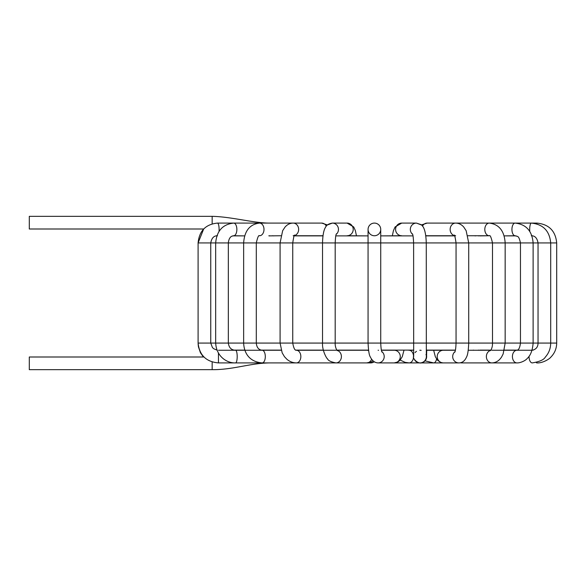 <?xml version="1.0" encoding="UTF-8"?>
<svg xmlns="http://www.w3.org/2000/svg" width="586" height="586" viewBox="0 0 586 586"><rect width="100%" height="100%" fill="white"/><g stroke="black" fill="none" stroke-linecap="round" stroke-linejoin="round"><path stroke-width="0.88" d="M212.161 223.852L212.161 216.337L29.3 216.337L29.3 229.001L203.672 229.001L198.097 242.926L228.335 242.926C228.936 237.044 231.836 236.231 231.931 236.173L233.697 235.748L244.648 235.887L232.671 235.887M335.946 362.91L366.675 362.91A6.329 5.464 -90 0 0 366.719 362.91A6.329 5.464 -90 0 0 371.605 359.328M368.623 350.662A6.329 5.464 -90 0 0 366.792 350.252A6.329 5.464 -90 0 0 366.675 350.252L336.877 350.252M373.267 223.193A6.329 6.329 0 0 1 380.732 229.419A6.329 6.329 0 0 1 374.403 235.748A6.329 6.329 0 0 1 373.267 223.193A6.329 6.329 0 0 1 380.732 229.419A6.329 6.329 0 0 0 374.403 223.09A6.329 6.329 0 0 0 368.067 229.419A6.329 6.329 0 0 1 373.267 223.193A6.329 6.329 0 0 1 380.732 229.419A6.329 6.329 0 0 0 374.403 223.09A6.329 6.329 0 0 0 368.067 229.419A6.329 6.329 0 0 1 373.267 223.193M219.025 231.389A6.329 1.641 90 0 0 217.472 223.09C205.701 224.27 199.24 230.884 198.097 242.926L198.097 343.074L368.067 343.074C368.448 350.633 369.158 355.182 370.198 356.72C372.154 360.8 374.813 362.859 378.182 362.91A6.329 6.109 -90 0 1 378.102 362.91L394.173 362.91A6.329 6.109 -90 0 0 400.275 356.449A6.329 6.109 -90 0 0 394.173 350.252L381.413 350.252M414.273 359.24A6.329 6.329 -90 0 0 426.33 356.12M426.11 354.882A6.329 6.329 -90 0 0 425.993 354.493M421.166 350.355A6.329 6.329 -90 0 0 419.796 350.252M416.492 351.322A6.329 6.329 -90 0 0 415.064 352.64M420.096 362.91L420.323 362.91A6.329 6.329 -90 0 0 426.308 354.523M426.718 350.252L443.338 350.252A6.329 6.124 90 0 0 437.215 356.662A6.329 6.124 90 0 0 443.338 362.91L458.816 362.91A6.329 6.124 90 0 0 458.999 362.91M460.391 362.741A6.329 5.501 90 0 0 461.607 362.91A6.329 5.501 90 0 0 461.658 362.91L516.918 362.91A6.329 4.498 90 0 1 516.881 362.91A6.329 4.498 90 0 1 512.428 356.955A6.329 4.498 90 0 1 516.347 350.303A6.329 4.498 90 0 1 516.918 350.252A6.329 4.498 90 0 0 516.918 350.252L532.249 350.252A6.329 3.194 90 0 0 532.037 350.267M436.585 359.05A6.329 3.135 90 0 1 433.691 362.91A6.329 3.135 90 0 1 433.684 362.91L443.338 362.91M408.969 350.252A6.329 4.454 90 0 1 409.057 350.252A6.329 4.454 90 0 1 409.087 350.252A6.329 4.454 90 0 1 413.54 356.581A6.329 4.454 90 0 1 409.087 362.91A6.329 4.454 90 0 1 409.05 362.91A6.329 4.454 90 0 1 408.903 362.902M374.022 235.74A6.329 6.329 0 0 0 380.732 229.419A6.329 6.329 0 0 0 374.403 223.09A6.329 6.329 0 0 0 368.067 229.419L368.067 242.926L380.732 242.926L380.732 229.419A6.329 6.329 0 0 1 374.022 235.74M212.161 361.936L212.161 369.663L29.3 369.663L29.3 356.999L203.957 356.999M532.652 235.887L531.92 235.777L532.652 235.887M516.134 235.887L504.15 235.887L515.101 235.748A6.329 3.164 -90 0 1 511.937 229.419A6.329 3.164 -90 0 1 515.101 223.09L427.15 223.09A6.329 5.479 -90 0 0 422.469 226.123M467.914 235.748L489.281 235.748C490.094 234.818 491.171 237.205 492.496 242.926L505.161 242.926C504.334 230.899 499.038 224.284 489.281 223.09A6.329 4.476 -90 0 0 484.805 229.419A6.329 4.476 -90 0 0 489.281 235.748L479.897 235.887M454.575 235.887L425.832 235.887L454.575 235.887M413.005 235.887L380.732 235.887L401.703 235.748A6.329 6.116 -90 0 1 395.594 229.419A6.329 6.116 -90 0 1 401.703 223.09L395.081 226.958L393.426 230.664L392.327 235.887L393.426 230.664L395.081 226.958L401.703 223.09L416.448 223.09L420.895 224.585C424.125 226.357 425.919 232.466 426.271 242.926L380.732 242.926L380.732 343.074L556.7 343.074L556.7 242.926L505.161 242.926L505.161 343.074L503.147 353.944L501.631 356.911C499.133 360.793 495.866 362.793 491.822 362.91A6.329 5.501 90 0 0 491.866 362.91M335.793 235.887L368.067 235.887L347.095 235.748A6.329 6.116 90 0 0 353.212 229.419A6.329 6.116 90 0 0 347.095 223.09L353.717 226.958L355.38 230.664L356.478 235.887L355.38 230.664L353.717 226.958L347.095 223.09L332.35 223.09A6.329 6.116 90 0 1 336.181 234.356M322.974 235.887L294.223 235.887L322.974 235.887M268.901 235.887L280.892 235.748M216.842 235.887L216.146 235.887L216.842 235.887M234.158 350.113L244.853 350.113L234.158 350.113M261.019 350.113L281.134 350.113L261.019 350.113M295.813 350.113L323.333 350.113L295.813 350.113M336.782 350.113L368.543 350.113L336.782 350.113M381.376 350.113L413.628 350.113L381.376 350.113M426.286 350.113L455.432 350.113L426.286 350.113M479.897 350.113L490.951 350.113M504.363 350.113L517.445 350.113M532.088 350.113L533.385 350.113M198.097 343.074C199.423 355.241 206.213 361.855 218.468 362.91L218.439 353.146M217.472 223.09L233.697 223.09A6.329 3.164 90 0 1 236.847 228.723A6.329 3.164 90 0 1 234.393 235.594A6.329 3.164 90 0 1 233.697 235.748L233.067 235.806M294.414 235.587A6.329 5.479 90 0 0 298.611 228.694A6.329 5.479 90 0 0 293.168 223.09L259.517 223.09C249.761 224.284 244.472 230.899 243.644 242.926L256.302 242.926C257.628 237.205 258.704 234.818 259.517 235.748A6.329 4.476 90 0 0 263.993 229.419A6.329 4.476 90 0 0 259.517 223.09L233.697 223.09C222.724 224.277 216.717 230.891 215.677 242.926L215.677 343.074C216.432 356.859 227.324 363.298 235.579 362.91A6.329 1.604 -90 0 0 235.587 362.91A6.329 1.604 -90 0 0 237.198 356.581A6.329 1.604 -90 0 0 235.587 350.252A6.329 1.604 -90 0 0 235.513 350.26M235.594 350.252C231.404 350.157 228.987 347.762 228.335 343.074L228.335 242.926L243.644 242.926L243.644 343.074C244.018 351.541 248.054 361.665 262.169 362.91L262.169 362.91A6.329 3.135 -90 0 0 265.304 356.574A6.329 3.135 -90 0 0 262.169 350.252A6.329 3.135 -90 0 0 262.154 350.252L218.468 350.252M335.939 362.91A6.329 5.464 -90 0 0 335.983 362.91C330.987 361.98 328.16 360.602 327.493 358.786C326.929 359.006 322.014 350.589 322.527 343.074L322.527 242.926C322.754 235.118 323.758 229.902 325.538 227.265C326.351 225.149 328.621 223.757 332.35 223.09L327.457 224.951L321.648 223.09A6.329 5.479 90 0 1 326.329 226.123M323.018 235.55A6.329 5.479 90 0 1 321.648 235.748L294.304 235.748M327.457 224.951L321.648 223.09L293.168 223.09C290.107 223.127 287.433 224.416 285.126 226.943L282.657 230.686L280.086 242.926L368.067 242.926L368.067 343.074L380.732 343.074C380.959 348.187 381.376 351.19 381.984 352.091M296.34 362.91A6.329 4.454 -90 0 0 296.391 362.91A6.329 4.454 -90 0 0 296.428 362.91A6.329 4.454 -90 0 0 300.845 356.552A6.329 4.454 -90 0 0 296.391 350.252A6.329 4.454 -90 0 0 296.348 350.252L296.348 350.252C294.853 350.531 293.652 348.135 292.744 343.074L292.744 242.926C293.689 236.759 294.319 234.224 294.633 235.316L293.168 235.748M335.983 362.91A6.329 5.464 -90 0 0 341.382 357.145A6.329 5.464 -90 0 0 336.95 350.362M378.197 362.91A6.329 6.109 -90 0 0 381.75 351.505M378.549 350.267A6.329 6.109 -90 0 0 378.102 350.252L378.256 350.252M412.617 234.356A6.329 6.116 -90 0 1 416.448 223.09L421.349 224.951L427.15 223.09L421.349 224.951M454.494 235.748L427.15 235.748A6.329 5.479 -90 0 1 425.78 235.55M454.384 235.587A6.329 5.479 -90 0 1 450.187 228.694A6.329 5.479 -90 0 1 455.63 223.09C458.692 223.127 461.372 224.416 463.673 226.943L466.141 230.686L468.712 242.926L426.271 242.926L426.33 356.222M455.058 351.585A6.329 6.124 90 0 0 458.816 362.91M490.775 350.377A6.329 5.501 90 0 0 486.395 357.189A6.329 5.501 90 0 0 491.822 362.91M529.773 231.389A6.329 1.641 -90 0 1 531.334 223.09L515.101 223.09C526.074 224.277 532.088 230.891 533.121 242.926L533.121 343.074C532.542 350.325 530.579 355.446 527.239 358.442C525.708 360.544 520.331 363.13 516.889 362.91M529.055 356.303A6.329 3.194 90 0 0 532.235 362.91A6.329 3.194 90 0 0 532.249 362.91C539.523 361.723 543.896 359.775 545.354 357.057C548.84 353.146 550.628 348.487 550.701 343.074L550.701 242.926C549.558 230.884 543.105 224.27 531.334 223.09L536.864 223.09C548.914 224.262 555.521 230.877 556.7 242.926M531.334 235.748C534.915 235.689 537.157 238.077 538.043 242.926L538.043 343.074C538.014 346.985 536.08 349.381 532.264 350.252A6.329 3.194 90 0 0 532.249 350.252M536.864 223.918L536.864 223.09M536.205 362.456A6.329 1.67 90 0 0 536.827 362.91L536.827 362.91A6.329 1.67 90 0 0 536.871 362.91M374.168 361.789A6.329 6.109 90 0 1 370.579 362.91L374.403 361.921M490.57 350.618C491.94 348.516 492.584 346.004 492.504 343.074L492.496 242.926L468.712 242.926L468.712 343.074C468.419 350.391 467.694 355.028 466.544 356.984C464.815 360.976 462.208 362.954 458.728 362.91M296.428 362.91C292.832 362.851 289.645 361.628 286.869 359.24L284.474 356.698L282.174 352.845L280.086 343.074L280.086 242.926L256.302 242.926L256.302 343.074C256.683 347.454 258.638 349.849 262.154 350.252L235.587 350.252M212.161 216.337C231.023 216.717 253.694 223.024 268.901 223.09M272.402 350.113L270.974 350.252M273.816 235.887L272.497 235.748M217.472 235.748C213.883 235.689 211.641 238.077 210.755 242.926L210.755 343.074L212.41 347.52L213.692 348.714L216.981 350.12M335.829 362.91L218.468 362.91M279.632 350.252L281.134 350.113M335.939 350.252L296.304 350.252M281.177 350.252L262.169 350.252M315.246 350.252L316.447 350.113M339.829 350.252L340.51 350.113M336.408 233.755C336.313 234.949 335.719 232.605 335.185 242.926L335.185 343.074C334.899 347.432 337.368 351.182 337.155 350.582M366.719 362.91L371.224 361.906L372.996 360.903M394.246 362.91L397.879 361.936L400.026 360.251L402.289 356.64L404.018 350.113M412.39 233.755C412.485 234.949 413.079 232.605 413.613 242.926L413.672 356.566C411.768 357.335 419.049 367.026 424.454 361.093M426.168 358.998L424.213 361.577M426.718 350.113L426.542 357.738M455.63 235.748L454.172 235.316C454.48 234.224 455.11 236.759 456.055 242.926L456.055 343.074C455.827 348.267 455.41 351.307 454.817 352.193M443.338 350.252L455.403 350.252M442.76 362.88L440.533 362.353L437.383 360.09L435.325 356.676L433.618 350.113M468.236 350.252L490.863 350.252M461.6 362.91L460.135 362.793M515.101 235.748C517.533 236.795 518.676 234.935 520.463 242.926L520.463 343.074C519.892 347.549 518.771 349.937 517.086 350.238L516.955 350.245M491.866 350.252L516.918 350.252M473.993 350.245L473.268 350.113M474.982 235.887L476.301 235.748M479.597 350.252L478.293 350.113M478.484 235.887L479.89 235.748M556.7 343.074C556.597 348.633 554.598 353.365 550.708 357.277C549.448 358.998 542.585 363.305 536.827 362.91M514.647 350.113L513.219 350.245M513.658 362.91L513.211 362.91M487.786 350.113L486.644 350.252M433.64 350.252L432.351 350.113M394.173 362.91L433.691 362.91L424.997 360.844M408.925 350.252L413.628 350.252M409.057 350.252L408.303 350.113M409.05 362.902L405.08 362.36L400.201 360.06M366.675 362.91L370.696 362.91M366.675 350.252L368.565 350.252M198.112 343.916L198.42 346.795L200.456 352.765L203.393 356.999M269.304 350.252L270.52 350.113M270.314 235.887L268.901 235.748M212.161 369.663C233.375 369.869 250.845 362.851 270.769 362.91"/></g></svg>
